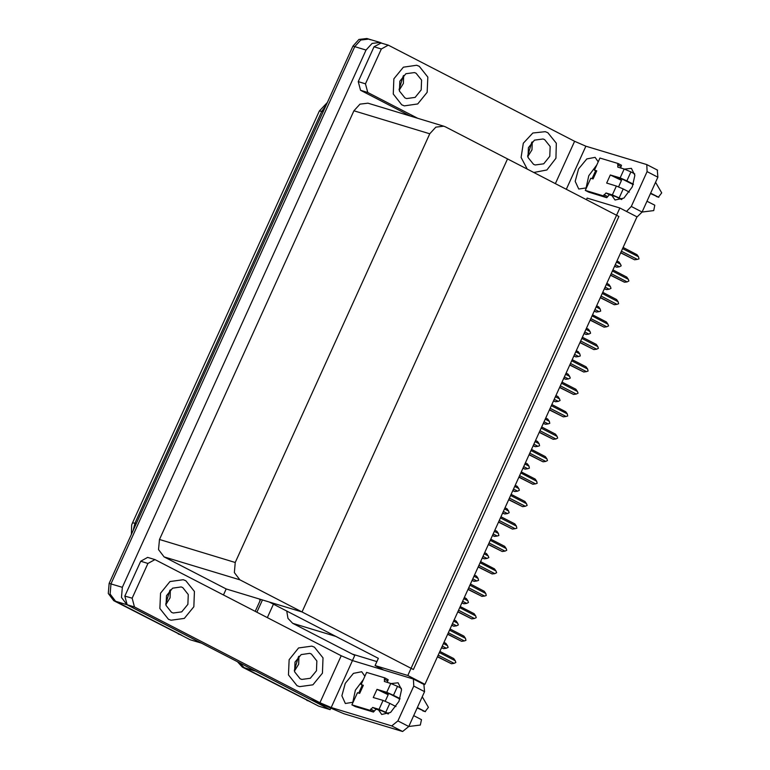 <?xml version="1.0" encoding="UTF-8"?>
<svg xmlns="http://www.w3.org/2000/svg" width="770" height="770" viewBox="0 0 770 770"><rect width="100%" height="100%" fill="white"/><g stroke="black" fill="none" stroke-linecap="round" stroke-linejoin="round"><path stroke-width="1.16" d="M376.925 661.584L352.4 654.163L354.768 655.385L352.419 660.564M286.709 611.014L287.98 618.368L292.667 623.305L335.797 636.366L378.388 658.36L375.115 665.569L383.826 670.073M292.667 623.305L352.4 654.163M330.571 708.718L330.147 709.661L318.79 706.225L244.206 667.696L239.518 662.749L244.206 667.696L310.3 701.653M256.901 612.179L262.445 599.946L256.901 612.179M267.354 617.578L273.446 604.161M330.147 709.661L254.427 670.449M619.84 208.035L407.802 675.473L424.944 684.328L636.982 216.89L619.84 208.035L587.154 198.131L586.451 199.68M424.944 684.328L421.71 683.346M407.802 675.473L375.115 665.569M378.388 658.36L269.308 602.024L301.994 611.919L507.497 158.899L618.936 216.457L413.432 669.476L301.994 611.919L507.497 158.899L445.397 126.829L443.761 126.165L435.772 127.108L429.756 133.749L235.283 562.466L234.359 572.591L239.903 579.849L301.994 611.919L226.188 588.963L223.483 594.921M201.596 643.162L190.209 639.812L115.625 601.283L110.081 594.026L111.015 583.901L354.729 46.633L360.745 39.992L368.734 39.049L370.37 39.713M201.557 643.248L126.973 604.72L121.429 597.462L122.363 587.337L366.077 50.069L372.093 43.428L380.082 42.485L381.92 43.255M443.761 126.165L367.954 103.209L359.965 104.152L353.95 110.803L159.477 539.51L158.543 549.636L164.087 556.893L226.188 588.963M309.453 701.403L242.396 667.147L237.468 661.69M255.226 611.313L260.635 599.397M181.72 635.24L115.625 601.283L110.081 594.026L111.015 583.901L354.729 46.633L360.745 39.992L368.734 39.049L380.082 42.485M180.873 634.99L113.816 600.735L108.272 593.478L109.196 583.352L352.92 46.085L358.936 39.443L366.924 38.5L368.734 39.049M443.433 643.556L447.505 645.664L445.965 643.451L443.963 642.411M447.505 645.664L448.121 647.368L446.331 648.253L442.259 646.155M441.528 647.772L443.616 648.629L441.605 647.589M443.616 648.629L446.331 648.253M437.447 656.762L451.384 663.74L437.533 656.579M439.362 652.546L455.272 660.766L455.888 662.479L454.098 663.355L438.188 655.135M455.272 660.766L453.732 658.552L439.882 651.401M451.384 663.74L454.098 663.355M624.451 169.111L631.419 168.332L634.884 175.339L632.305 186.946L623.883 198.044L615.028 200.056L611.9 195.513M401.786 104.807L404.375 105.856L417.686 103.998L427.177 92.333L427.812 77.067L419.246 66.326L416.657 65.277L403.355 67.144L393.855 78.809L393.229 94.065L401.786 104.807L404.375 105.856L417.686 103.998L427.177 92.333L427.812 77.067L419.246 66.326L416.657 65.277L403.355 67.144L393.855 78.809L393.229 94.065L401.786 104.807M533.841 172.509L546.902 170.016L555.94 158.235L556.315 143.239L547.826 132.738L545.247 131.689L532.811 133.066L523.302 143.21L521.117 157.427L527.267 169.121L521.117 157.427L523.302 143.21L532.811 133.066L545.247 131.689L547.826 132.738L556.315 143.239L555.94 158.235L546.902 170.016L533.841 172.509M616.953 177.697L623.613 179.718M365.49 83.814L367.8 92.506L360.533 90.302L358.233 81.61L365.49 83.814L381.294 48.982L374.028 46.778L381.034 42.985L388.301 45.18L381.294 48.982M358.233 81.61L374.028 46.778M360.533 90.302L410.429 116.078M586.066 188.063L588.761 175.752L596.692 165.213M657.253 170.083L657.907 177.196L647.108 171.614L646.771 164.636L585.854 146.165L566.297 189.276M647.002 201.23L654.789 205.253L653.682 210.643L642.103 212.029L657.907 177.196M626.51 211.471L631.304 206.456L642.103 212.029L636.867 217.14M631.304 206.456L647.108 171.614M586.422 187.841L578.713 189.064L575.229 181.374L578.578 168.899L586.807 158.947L595.104 157.34L598.223 161.835M555.363 183.626L574.564 141.305L388.301 45.18M417.696 118.272L367.8 92.506M574.564 141.305L585.854 146.165M391.093 683.529L398.061 682.759L401.536 689.766L398.947 701.374L390.534 712.462L381.679 714.483L378.542 709.93M168.438 619.234L171.027 620.283L184.328 618.425L193.828 606.76L194.454 591.495L185.888 580.753L183.308 579.704L169.997 581.571L160.506 593.227L159.871 608.493L168.438 619.234L171.027 620.283L184.328 618.425L193.828 606.76L194.454 591.495L185.888 580.753L183.308 579.704L169.997 581.571L160.506 593.227L159.871 608.493L168.438 619.234M297.018 685.647L299.607 686.696L312.909 684.838L322.409 673.173L323.044 657.907L314.478 647.166L311.889 646.117L298.587 647.984L289.087 659.649L288.452 674.905L297.018 685.647L299.607 686.696L312.909 684.838L322.409 673.173L323.044 657.907L314.478 647.166L311.889 646.117L298.587 647.984L289.087 659.649L288.452 674.905L297.018 685.647M383.595 692.124L390.265 694.136M132.142 598.232L134.442 606.924L127.185 604.729L124.875 596.038L132.142 598.232L147.946 563.399L140.679 561.205L147.676 557.413L154.943 559.607L147.946 563.399M124.875 596.038L140.679 561.205M127.185 604.729L309.935 699.122L343.795 713.703L402.585 731.5L391.786 725.918L331.187 707.572L319.897 702.712L134.442 606.924M352.718 702.49L355.403 690.17L363.344 679.631M423.904 684.511L424.549 691.624L413.75 686.041L413.423 679.063L352.496 660.583L331.187 707.572M391.786 725.918L397.946 720.874L408.755 726.457L424.549 691.624M408.755 726.457L402.585 731.5M397.946 720.874L413.75 686.041M353.074 702.269L345.364 703.491L341.87 695.801L345.23 683.327L353.459 673.365L361.746 671.767L364.865 676.262M319.897 702.712L341.206 655.722L154.943 559.607M341.206 655.722L352.496 660.583M453.617 621.121L457.688 623.219L456.148 621.005L454.136 619.966M457.688 623.219L458.294 624.932L456.514 625.818L452.442 623.71M451.701 625.336L453.79 626.193L451.788 625.153M453.79 626.193L456.514 625.818M463.8 598.675L467.862 600.783L466.322 598.569L464.32 597.53M467.862 600.783L468.478 602.487L466.687 603.372L462.616 601.274M461.885 602.891L463.973 603.747L461.962 602.718M463.973 603.747L466.687 603.372M473.974 576.239L478.045 578.337L476.505 576.124L474.493 575.084M478.045 578.337L478.507 580.378L476.871 580.936L472.799 578.828M472.068 580.455L474.156 581.312L472.145 580.272M474.156 581.312L476.871 580.936M447.63 634.326L461.567 641.294L447.707 634.143M449.536 630.11L465.455 638.33L465.917 640.371L464.281 640.919L448.361 632.699M465.455 638.33L463.915 636.116L450.065 628.955M461.567 641.294L464.281 640.919M457.803 611.88L471.74 618.859L457.89 611.698M459.719 607.665L475.639 615.885L476.245 617.598L474.455 618.483L458.545 610.254M475.639 615.885L474.099 613.671L460.239 606.519M471.74 618.859L474.455 618.483M467.987 589.445L481.924 596.413L468.064 589.262M469.902 585.229L485.812 593.449L486.274 595.489L484.638 596.038L468.718 587.818M485.812 593.449L484.272 591.235L470.422 584.074M481.924 596.413L484.638 596.038M478.17 566.999L492.097 573.977L478.247 566.816M480.076 562.783L495.996 571.003L496.602 572.716L494.821 573.602L478.901 565.382M495.996 571.003L494.456 568.789L480.596 561.638M492.097 573.977L494.821 573.602M616.424 186.022L623.2 188.939L619.157 197.852L612.381 194.935L616.424 186.022L606.664 183.067L610.341 174.963L620.1 177.918L624.143 169.015L617.684 167.042L618.118 163.5L621.496 165.242L620.62 167.947M623.2 188.939L629.379 192.134M618.56 186.812L621.496 180.344L610.341 174.963M616.924 177.678L623.469 179.66L633.258 184.617M650.679 193.135L658.466 197.159L650.496 193.53M624.143 169.015L630.919 171.931L626.876 180.834L633.402 184.213M626.876 180.834L620.1 177.918M595.643 170.776L594.45 170.16L596.721 170.844L593.044 178.948L590.773 178.255L585.258 190.411L588.636 192.153L606.799 197.649L609.397 194.752L615.759 196.677L621.506 199.546M596.721 170.844L595.682 170.69L592.072 178.65M630.919 171.931L634.75 173.905M655.578 182.326L661.728 192.885L658.466 197.159M618.118 163.5L599.965 158.004L594.45 170.16M585.258 190.411L603.42 195.907L606.799 197.649M603.42 195.907L606.029 193.01L612.381 194.935M619.157 197.852L621.968 199.305M656.194 196.466L658.812 197.293M383.065 700.45L389.841 703.366L385.799 712.279L379.033 709.363L383.065 700.45L373.306 697.495L376.982 689.391L386.742 692.346L390.785 683.433L384.326 681.469L384.769 677.927L388.138 679.669L387.272 682.374M389.841 703.366L396.021 706.552M413.644 715.657L421.44 719.681L420.324 725.061L408.745 726.466M385.212 701.239L388.147 694.771L376.982 689.391M383.566 692.105L390.12 694.088L399.9 699.044M417.321 707.553L425.117 711.586L417.147 707.948M390.785 683.433L397.561 686.349L393.518 695.262L400.044 698.631M393.518 695.262L386.742 692.346M362.295 685.204L361.092 684.578L363.363 685.271L359.686 693.366L357.424 692.682L351.909 704.839L355.288 706.581L373.44 712.077L376.049 709.18L382.401 711.105L388.147 713.973M363.363 685.271L362.333 685.117L358.724 693.077M397.561 686.349L401.391 688.332M422.22 696.754L428.38 707.312L425.117 711.586M384.769 677.927L366.607 672.431L361.092 684.578M351.909 704.839L370.072 710.335L373.44 712.077M370.072 710.335L372.67 707.438L379.033 709.363M385.799 712.279L388.609 713.732M422.846 710.893L425.464 711.721M533.495 164.337L535.16 165.011L543.697 163.817L549.799 156.329L550.203 146.521L544.708 139.63L543.043 138.956L534.496 140.15L528.403 147.638L527.999 157.436L533.495 164.337M171.556 612.352L173.221 613.026L181.768 611.823L187.861 604.335L188.265 594.536L182.769 587.635L181.104 586.961L172.567 588.165L166.464 595.653L166.06 605.451L171.556 612.352M300.146 678.765L301.802 679.438L310.349 678.235L316.441 670.747L316.855 660.949L311.35 654.057L309.694 653.384L301.147 654.577L295.045 662.065L294.641 671.863L300.146 678.765M404.914 97.925L406.57 98.599L415.117 97.405L421.219 89.907L421.623 80.109L416.118 73.217L414.462 72.544L405.915 73.737L399.822 81.225L399.418 91.024L404.914 97.925M484.157 553.794L488.228 555.901L486.688 553.688L484.677 552.648M488.228 555.901L488.834 557.615L487.044 558.491L482.983 556.392M482.241 558.009L484.33 558.866L482.328 557.836M484.33 558.866L487.044 558.491M494.33 531.358L498.402 533.456L496.862 531.242L494.86 530.203M498.402 533.456L498.864 535.506L497.228 536.055L493.156 533.947M492.425 535.574L494.513 536.43L492.502 535.391M494.513 536.43L497.228 536.055M504.514 508.922L508.585 511.02L507.045 508.806L505.033 507.767M508.585 511.02L509.191 512.733L507.411 513.609L503.339 511.511M502.598 513.128L504.687 513.985L502.685 512.955M504.687 513.985L507.411 513.609M488.344 544.563L502.281 551.532L488.43 544.38M490.259 540.347L506.169 548.567L506.785 550.281L504.995 551.156L489.085 542.937M506.169 548.567L504.629 546.354L490.779 539.193M502.281 551.532L504.995 551.156M498.527 522.118L512.464 529.096L498.604 521.935M500.433 517.902L516.352 526.122L516.814 528.172L515.178 528.721L499.258 520.501M516.352 526.122L514.812 523.908L500.962 516.757M512.464 529.096L515.178 528.721M508.7 499.682L522.638 506.65L508.787 499.499M510.616 495.466L526.536 503.686L527.142 505.399L525.352 506.275L509.442 498.055M526.536 503.686L524.996 501.472L511.136 494.311M522.638 506.65L525.352 506.275M514.697 486.476L518.759 488.584L517.219 486.361L515.217 485.331M518.759 488.584L519.375 490.288L517.584 491.173L513.513 489.066M512.782 490.692L514.87 491.549L512.859 490.509M514.87 491.549L517.584 491.173M524.871 464.041L528.942 466.139L527.402 463.925L525.39 462.886M528.942 466.139L529.404 468.179L527.768 468.728L523.696 466.63M522.955 468.256L525.053 469.113L523.042 468.073M525.053 469.113L527.768 468.728M535.054 441.595L539.125 443.703L537.585 441.48L535.574 440.45M539.125 443.703L539.577 445.743L537.941 446.292L533.88 444.194M533.138 445.811L535.227 446.667L533.225 445.628M535.227 446.667L537.941 446.292M545.227 419.159L549.299 421.257L547.759 419.044L545.757 418.004M549.299 421.257L549.761 423.298L548.125 423.847L544.053 421.748M543.322 423.375L545.41 424.231L543.399 423.192M545.41 424.231L548.125 423.847M555.411 396.714L559.482 398.822L557.942 396.598L555.93 395.568M559.482 398.822L560.088 400.525L558.308 401.411L554.236 399.312M553.495 400.929L555.584 401.786L553.582 400.747M555.584 401.786L558.308 401.411M518.884 477.236L532.821 484.214L518.961 477.063M520.799 473.021L536.709 481.25L537.171 483.291L535.535 483.839L519.615 475.619M536.709 481.25L535.169 479.027L521.319 471.875M532.821 484.214L535.535 483.839M529.067 454.8L542.994 461.779L529.144 454.618M530.973 450.585L546.893 458.805L547.499 460.518L545.718 461.394L529.799 453.174M546.893 458.805L545.353 456.591L531.493 449.43M542.994 461.779L545.718 461.394M539.241 432.355L553.178 439.333L539.327 432.182M541.156 428.139L557.066 436.369L557.682 438.072L555.892 438.958L539.982 430.738M557.066 436.369L555.526 434.145L541.676 426.994M553.178 439.333L555.892 438.958M549.424 409.919L563.361 416.897L549.501 409.736M551.33 405.703L567.249 413.923L567.711 415.964L566.075 416.512L550.155 408.293M567.249 413.923L565.709 411.709L551.859 404.548M563.361 416.897L566.075 416.512M559.597 387.474L573.534 394.452L559.684 387.3M561.513 383.267L577.433 391.487L578.039 393.191L576.249 394.076L560.339 385.857M577.433 391.487L575.893 389.264L562.033 382.113M573.534 394.452L576.249 394.076M565.594 374.278L569.656 376.376L568.116 374.162L566.114 373.123M569.656 376.376L570.272 378.089L568.481 378.975L564.41 376.867M563.678 378.494L565.767 379.35L563.755 378.311M565.767 379.35L568.481 378.975M575.768 351.832L579.839 353.94L578.299 351.726L576.287 350.687M579.839 353.94L580.301 355.981L578.665 356.529L574.593 354.431M573.852 356.048L575.95 356.905L573.939 355.875M575.95 356.905L578.665 356.529M585.951 329.396L590.022 331.495L588.482 329.281L586.471 328.241M590.022 331.495L590.629 333.208L588.838 334.093L584.776 331.986M584.035 333.612L586.124 334.469L584.122 333.429M586.124 334.469L588.838 334.093M596.124 306.951L600.196 309.059L598.656 306.845L596.654 305.806M600.196 309.059L600.658 311.099L599.022 311.648L594.95 309.55M594.219 311.167L596.307 312.023L594.296 310.993M596.307 312.023L599.022 311.648M606.308 284.515L610.379 286.613L608.839 284.4L606.827 283.36M610.379 286.613L610.985 288.327L609.205 289.212L605.133 287.104M604.392 288.731L606.481 289.587L604.479 288.548M606.481 289.587L609.205 289.212M616.481 262.079L620.553 264.177L619.013 261.964L617.011 260.924M620.553 264.177L621.169 265.891L619.378 266.767L615.307 264.668M614.576 266.285L616.664 267.142L614.653 266.112M616.664 267.142L619.378 266.767M569.781 365.038L583.718 372.016L569.858 364.855M571.696 360.822L587.606 369.042L588.068 371.082L586.432 371.641L570.512 363.411M587.606 369.042L586.066 366.828L572.216 359.677M583.718 372.016L586.432 371.641M579.964 342.602L593.891 349.57L580.041 342.419M581.87 338.386L597.79 346.606L598.396 348.31L596.615 349.195L580.696 340.975M597.79 346.606L596.25 344.392L582.389 337.231M593.891 349.57L596.615 349.195M590.138 320.156L604.075 327.135L590.224 319.974M592.053 315.941L607.963 324.16L608.579 325.874L606.789 326.759L590.879 318.539M607.963 324.16L606.423 321.947L592.573 314.795M604.075 327.135L606.789 326.759M600.321 297.721L614.258 304.689L600.398 297.538M602.227 293.505L618.146 301.725L618.608 303.765L616.972 304.314L601.052 296.094M618.146 301.725L616.606 299.511L602.756 292.35M614.258 304.689L616.972 304.314M610.495 275.275L624.432 282.253L610.581 275.092M612.41 271.059L628.33 279.279L628.936 280.992L627.146 281.878L611.236 273.658M628.33 279.279L626.79 277.065L612.93 269.914M624.432 282.253L627.146 281.878M620.678 252.839L634.615 259.808L620.755 252.656M622.593 248.623L638.503 256.843L638.965 258.884L637.329 259.432L621.409 251.213M638.503 256.843L636.963 254.629L623.113 247.468M634.615 259.808L637.329 259.432M255.563 671.132L242.396 667.147M366.077 50.069L352.92 46.085M122.363 587.337L109.196 583.352M126.973 604.72L113.816 600.735M429.756 133.749L353.95 110.803M235.283 562.466L159.477 539.51M239.903 579.849L164.087 556.893M306.855 700.44L308.674 700.998M131.381 534.467L131.718 524.996L132.536 522.84L134.952 523.196L133.114 530.646M326.114 105.163L321.783 111.332L319.367 110.976L327.327 102.497M323.131 111.737L321.783 111.332L134.952 523.196L136.309 523.6M178.274 634.028L180.084 634.576M617.569 164.713L620.947 166.464M603.969 194.695L607.347 196.437M606.029 193.01L609.397 194.752M384.211 679.14L387.589 680.882M370.62 709.112L373.989 710.864M372.67 707.438L376.049 709.18M532.263 141.824L531.974 149.823L527.777 156.637M170.324 589.839L170.045 597.838L165.839 604.652M298.904 656.252L298.625 664.25L294.429 671.065M403.682 75.412L403.393 83.41L399.197 90.225M259.962 600.879L259.634 599.099M132.536 522.84L319.367 110.976M657.57 170.218L646.771 164.636M424.222 684.646L413.423 679.063M527.652 156.041L531.82 142.258M165.714 604.055L169.891 590.263M294.294 670.468L298.471 656.675M399.062 89.628L403.239 75.835"/></g></svg>
